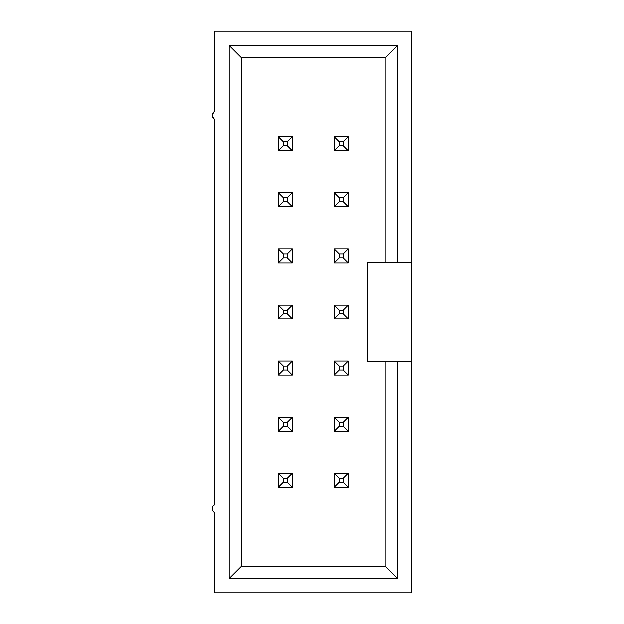 <?xml version="1.0" encoding="UTF-8"?>
<svg xmlns="http://www.w3.org/2000/svg" width="624" height="624" viewBox="0 0 624 624"><rect width="100%" height="100%" fill="white"/><g stroke="black" fill="none" stroke-linecap="round" stroke-linejoin="round"><path stroke-width="0.94" d="M241.488 57.853L385.109 57.853L397.457 45.505L397.457 262.345L385.109 262.345L385.109 57.853L241.488 57.853L241.488 566.147L229.141 578.495L229.141 45.505L241.488 57.853L229.141 45.505L397.457 45.505L385.109 57.853L385.109 262.345L411.762 262.345L411.762 361.655L397.457 361.655L397.457 578.495L229.141 578.495L241.488 566.147L385.109 566.147L397.457 578.495L385.109 566.147L385.109 361.655L397.457 361.655L385.109 361.655L385.109 566.147L241.488 566.147L241.488 57.853M367.442 262.345L367.442 361.655L385.109 361.655L367.442 361.655L367.442 262.345L385.109 262.345L367.442 262.345M214.835 119.426A4.485 4.485 0 0 1 214.835 111.283L214.835 31.2L411.762 31.2L411.762 262.345L397.457 262.345L397.457 45.505L229.141 45.505L229.141 578.495L397.457 578.495L397.457 361.655L411.762 361.655L411.762 592.8L214.835 592.8L214.835 512.717A4.485 4.485 0 0 1 214.835 504.574L214.835 119.426L212.94 117.772L212.238 115.354L212.94 112.944L214.835 111.283L214.835 31.2L411.762 31.2L411.762 592.8L214.835 592.8L214.835 512.717L212.94 511.056L212.238 508.646L212.94 506.228L214.835 504.574L214.835 119.426M213.775 111.977L212.238 115.354L213.775 118.732M212.94 506.228L212.238 508.646L212.94 511.056M287.212 478.351L292.258 473.296L292.258 487.328L287.212 482.274L287.212 478.351L287.212 482.274L283.288 482.274L283.288 478.351L287.212 478.351L283.288 478.351L278.234 473.296L292.258 473.296L287.212 478.351M283.288 482.274L278.234 487.328L292.258 487.328L287.212 482.274L283.288 482.274L278.234 487.328L278.234 473.296L283.288 478.351L283.288 482.274M292.258 487.328L292.258 473.296L278.234 473.296L278.234 487.328L292.258 487.328M343.317 478.351L348.364 473.296L348.364 487.328L343.317 482.274L343.317 478.351L343.317 482.274L339.386 482.274L339.386 478.351L343.317 478.351L339.386 478.351L334.339 473.296L348.364 473.296L343.317 478.351M339.386 482.274L334.339 487.328L348.364 487.328L343.317 482.274L339.386 482.274L334.339 487.328L334.339 473.296L339.386 478.351L339.386 482.274M348.364 487.328L348.364 473.296L334.339 473.296L334.339 487.328L348.364 487.328M287.212 422.245L292.258 417.199L292.258 431.223L287.212 426.169L287.212 422.245L287.212 426.169L283.288 426.169L283.288 422.245L287.212 422.245L283.288 422.245L278.234 417.199L292.258 417.199L287.212 422.245M283.288 426.169L278.234 431.223L292.258 431.223L287.212 426.169L283.288 426.169L278.234 431.223L278.234 417.199L283.288 422.245L283.288 426.169M292.258 431.223L292.258 417.199L278.234 417.199L278.234 431.223L292.258 431.223M343.317 422.245L348.364 417.199L348.364 431.223L343.317 426.169L343.317 422.245L343.317 426.169L339.386 426.169L339.386 422.245L343.317 422.245L339.386 422.245L334.339 417.199L348.364 417.199L343.317 422.245M339.386 426.169L334.339 431.223L348.364 431.223L343.317 426.169L339.386 426.169L334.339 431.223L334.339 417.199L339.386 422.245L339.386 426.169M348.364 431.223L348.364 417.199L334.339 417.199L334.339 431.223L348.364 431.223M287.212 366.14L292.258 361.093L292.258 375.118L287.212 370.071L287.212 366.14L287.212 370.071L283.288 370.071L283.288 366.14L287.212 366.14L283.288 366.14L278.234 361.093L292.258 361.093L287.212 366.14M283.288 370.071L278.234 375.118L292.258 375.118L287.212 370.071L283.288 370.071L278.234 375.118L278.234 361.093L283.288 366.14L283.288 370.071M292.258 375.118L292.258 361.093L278.234 361.093L278.234 375.118L292.258 375.118M343.317 366.14L348.364 361.093L348.364 375.118L343.317 370.071L343.317 366.14L343.317 370.071L339.386 370.071L339.386 366.14L343.317 366.14L339.386 366.14L334.339 361.093L348.364 361.093L343.317 366.14M339.386 370.071L334.339 375.118L348.364 375.118L343.317 370.071L339.386 370.071L334.339 375.118L334.339 361.093L339.386 366.14L339.386 370.071M348.364 375.118L348.364 361.093L334.339 361.093L334.339 375.118L348.364 375.118M287.212 310.034L292.258 304.988L292.258 319.012L287.212 313.966L287.212 310.034L287.212 313.966L283.288 313.966L283.288 310.034L287.212 310.034L283.288 310.034L278.234 304.988L292.258 304.988L287.212 310.034M283.288 313.966L278.234 319.012L292.258 319.012L287.212 313.966L283.288 313.966L278.234 319.012L278.234 304.988L283.288 310.034L283.288 313.966M292.258 319.012L292.258 304.988L278.234 304.988L278.234 319.012L292.258 319.012M343.317 310.034L348.364 304.988L348.364 319.012L343.317 313.966L343.317 310.034L343.317 313.966L339.386 313.966L339.386 310.034L343.317 310.034L339.386 310.034L334.339 304.988L348.364 304.988L343.317 310.034M339.386 313.966L334.339 319.012L348.364 319.012L343.317 313.966L339.386 313.966L334.339 319.012L334.339 304.988L339.386 310.034L339.386 313.966M348.364 319.012L348.364 304.988L334.339 304.988L334.339 319.012L348.364 319.012M287.212 253.929L292.258 248.882L292.258 262.907L287.212 257.86L287.212 253.929L287.212 257.86L283.288 257.86L283.288 253.929L287.212 253.929L283.288 253.929L278.234 248.882L292.258 248.882L287.212 253.929M283.288 257.86L278.234 262.907L292.258 262.907L287.212 257.86L283.288 257.86L278.234 262.907L278.234 248.882L283.288 253.929L283.288 257.86M292.258 262.907L292.258 248.882L278.234 248.882L278.234 262.907L292.258 262.907M343.317 253.929L348.364 248.882L348.364 262.907L343.317 257.86L343.317 253.929L343.317 257.86L339.386 257.86L339.386 253.929L343.317 253.929L339.386 253.929L334.339 248.882L348.364 248.882L343.317 253.929M339.386 257.86L334.339 262.907L348.364 262.907L343.317 257.86L339.386 257.86L334.339 262.907L334.339 248.882L339.386 253.929L339.386 257.86M348.364 262.907L348.364 248.882L334.339 248.882L334.339 262.907L348.364 262.907M287.212 197.831L292.258 192.777L292.258 206.801L287.212 201.755L287.212 197.831L287.212 201.755L283.288 201.755L283.288 197.831L287.212 197.831L283.288 197.831L278.234 192.777L292.258 192.777L287.212 197.831M283.288 201.755L278.234 206.801L292.258 206.801L287.212 201.755L283.288 201.755L278.234 206.801L278.234 192.777L283.288 197.831L283.288 201.755M292.258 206.801L292.258 192.777L278.234 192.777L278.234 206.801L292.258 206.801M343.317 197.831L348.364 192.777L348.364 206.801L343.317 201.755L343.317 197.831L343.317 201.755L339.386 201.755L339.386 197.831L343.317 197.831L339.386 197.831L334.339 192.777L348.364 192.777L343.317 197.831M339.386 201.755L334.339 206.801L348.364 206.801L343.317 201.755L339.386 201.755L334.339 206.801L334.339 192.777L339.386 197.831L339.386 201.755M348.364 206.801L348.364 192.777L334.339 192.777L334.339 206.801L348.364 206.801M287.212 141.726L292.258 136.672L292.258 150.704L287.212 145.649L287.212 141.726L287.212 145.649L283.288 145.649L283.288 141.726L287.212 141.726L283.288 141.726L278.234 136.672L292.258 136.672L287.212 141.726M283.288 145.649L278.234 150.704L292.258 150.704L287.212 145.649L283.288 145.649L278.234 150.704L278.234 136.672L283.288 141.726L283.288 145.649M292.258 150.704L292.258 136.672L278.234 136.672L278.234 150.704L292.258 150.704M343.317 141.726L348.364 136.672L348.364 150.704L343.317 145.649L343.317 141.726L343.317 145.649L339.386 145.649L339.386 141.726L343.317 141.726L339.386 141.726L334.339 136.672L348.364 136.672L343.317 141.726M339.386 145.649L334.339 150.704L348.364 150.704L343.317 145.649L339.386 145.649L334.339 150.704L334.339 136.672L339.386 141.726L339.386 145.649M348.364 150.704L348.364 136.672L334.339 136.672L334.339 150.704L348.364 150.704"/></g></svg>
